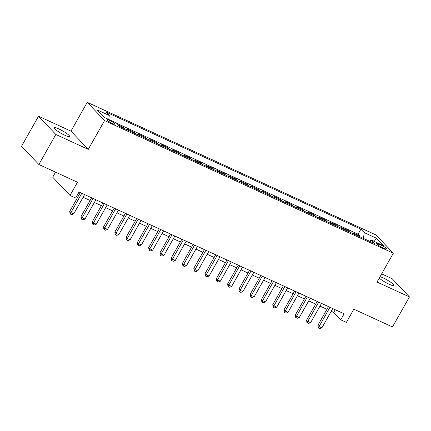 <?xml version="1.0" encoding="UTF-8"?>
<svg xmlns="http://www.w3.org/2000/svg" width="431" height="431" viewBox="0 0 431 431"><rect width="100%" height="100%" fill="white"/><g stroke="black" fill="none" stroke-linecap="round" stroke-linejoin="round"><path stroke-width="0.65" d="M64.833 135.248A8.943 1.438 29.5 0 0 69.623 136.498A8.943 1.438 29.5 0 0 58.848 128.939A8.943 1.438 29.5 0 0 54.058 127.689A8.943 1.438 29.5 0 0 64.833 135.248M379.253 278.087A8.943 1.438 29.5 0 0 389.128 284.228A8.943 1.438 29.5 0 0 393.918 285.473A8.943 1.438 29.5 0 0 383.143 277.914A8.943 1.438 29.5 0 0 380.034 276.707M112.41 123.481A4.472 0.717 29.5 0 0 114.808 124.106A4.472 0.717 29.5 0 0 109.415 120.33A4.472 0.717 29.5 0 0 107.023 119.705A4.472 0.717 29.5 0 0 112.41 123.481M55.561 172.163L52.711 177.195L70.016 195.437L75.657 198.028L79.051 192.027L344.127 313.795L340.732 319.797L346.373 322.388L353.84 309.189L392.474 326.935L409.45 296.927L392.145 278.685L381.645 273.863M38.526 116.235L21.55 146.244L38.855 164.486L55.831 134.477L88.258 149.379L104.555 120.572L87.256 102.33L70.953 131.137L38.526 116.235L55.831 134.477M104.555 120.572L393.32 253.223L376.015 234.981L87.256 102.33M354.277 234.205L352.865 232.718L359.637 235.827L359.26 236.495M349.767 232.131L348.356 230.644L347.979 231.312M348.356 230.644L341.589 227.536L343.001 229.023M331.719 223.84L330.308 222.353L337.074 225.461L336.697 226.13M320.438 218.662L319.026 217.17L325.793 220.279L325.416 220.947M309.162 213.48L307.75 211.993L314.517 215.101L314.14 215.764M297.88 208.297L296.469 206.81L303.235 209.919L302.858 210.587M286.599 203.114L285.187 201.627L291.954 204.736L291.577 205.404M275.317 197.931L273.906 196.444L280.678 199.553L280.301 200.221M264.041 192.754L262.63 191.262L269.397 194.37L269.019 195.038M252.76 187.571L251.348 186.079L258.115 189.193L257.738 189.855M241.479 182.388L240.067 180.901L246.839 184.01L246.462 184.673M230.202 177.206L228.791 175.719L235.558 178.827L235.181 179.495M218.921 172.023L217.51 170.536L224.276 173.645L223.899 174.313M207.64 166.84L206.228 165.353L212.995 168.462L212.618 169.13M196.364 161.663L194.952 160.17L201.719 163.279L201.342 163.947M185.082 156.48L183.671 154.993L190.437 158.102L190.06 158.764M173.801 151.297L172.389 149.81L179.156 152.919L178.779 153.587M162.525 146.114L161.108 144.627L167.88 147.736L167.503 148.404M151.243 140.932L149.832 139.445L156.598 142.553L156.221 143.221M139.962 135.754L138.55 134.262L145.317 137.37L144.94 138.039M128.68 130.571L127.269 129.079L134.041 132.193L133.664 132.856M118.239 124.931L122.76 127.01L122.382 127.673M381.419 245.309L378.941 244.172A4.332 0.695 29.5 0 0 376.619 243.569A4.332 0.695 29.5 0 0 381.839 247.227L384.317 248.369A4.332 0.695 29.5 0 0 386.639 248.973A4.332 0.695 29.5 0 0 381.419 245.309L380.665 246.645M363.462 238.424L364.195 232.584L360.919 229.136L105.999 112.028L109.269 115.476L96.862 109.776L103.968 117.27L116.375 122.97L119.651 126.423L374.577 243.531L371.301 240.078L369.491 241.193M364.195 232.584L376.602 238.284L383.709 245.778L371.301 240.078M359.637 235.827L358.069 234.173L116.672 123.282M122.76 127.01L124.171 128.497M134.041 132.193L135.453 133.68M145.317 137.37L146.729 138.863M156.598 142.553L158.01 144.04M167.88 147.736L169.291 149.223M179.156 152.919L180.567 154.406M190.437 158.102L191.849 159.589M201.719 163.279L203.13 164.771M212.995 168.462L214.412 169.954M224.276 173.645L225.688 175.131M235.558 178.827L236.969 180.314M246.839 184.01L248.251 185.497M258.115 189.193L259.527 190.68M269.397 194.37L270.808 195.863M280.678 199.553L282.089 201.04M291.954 204.736L293.366 206.223M303.235 209.919L304.647 211.405M314.517 215.101L315.928 216.588M325.793 220.279L327.204 221.771M337.074 225.461L338.486 226.954M70.016 195.437L77.483 182.232L38.855 164.486M393.32 253.223L377.023 282.03L409.45 296.927M331.261 311.274L333.718 312.405L340.732 319.797M77.532 194.715L78.803 195.297M83.102 197.274L90.079 200.48M94.384 202.457L101.36 205.662M105.665 207.64L112.642 210.845M116.941 212.822L123.923 216.028M128.222 218L135.199 221.205M139.504 223.183L146.481 226.388M150.78 228.365L157.762 231.571M162.061 233.548L169.038 236.754M173.343 238.731L180.32 241.936M184.619 243.908L191.601 247.119M195.9 249.091L202.877 252.297M207.182 254.274L214.159 257.479M218.463 259.457L225.44 262.662M229.739 264.639L236.721 267.845M241.021 269.822L247.997 273.028M252.302 275L259.279 278.205M263.578 280.182L270.56 283.388M274.859 285.365L281.836 288.571M286.141 290.548L293.118 293.753M297.417 295.731L304.399 298.936M308.698 300.908L315.675 304.119M319.98 306.091L326.957 309.296M335.237 309.711L333.718 312.405M358.069 234.173L360.919 229.136M109.269 115.476L108.768 119.473M373.44 241.058L376.602 238.284M88.258 149.379L70.953 131.137M328.481 306.608L317.879 325.34L319.048 326.574L329.963 307.287M321.871 327.867L319.791 328.67L318.665 328.153L319.048 326.574L321.871 327.867L332.78 308.585M318.665 328.153L318.197 327.657L317.879 325.34M317.2 301.425L306.603 320.158L307.772 321.391L318.681 302.109M310.589 322.684L308.51 323.487L307.384 322.97L307.772 321.391L310.589 322.684L321.499 303.402M307.384 322.97L306.915 322.48L306.603 320.158M305.918 296.248L295.321 314.975L296.49 316.209L307.4 296.927M299.308 317.507L297.228 318.304L296.102 317.787L296.49 316.209L299.308 317.507L310.223 298.22M296.102 317.787L295.634 317.297L295.321 314.975M294.637 291.065L284.04 309.797L285.209 311.026L296.119 291.744M288.032 312.324L285.952 313.127L284.821 312.604L285.209 311.026L288.032 312.324L298.942 293.037M284.821 312.604L284.358 312.114L284.04 309.797M283.361 285.882L272.764 304.615L273.933 305.843L284.843 286.561M276.75 307.141L274.671 307.944L273.545 307.427L273.933 305.843L276.75 307.141L287.66 287.86M273.545 307.427L273.076 306.931L272.764 304.615M272.08 280.7L261.482 299.432L262.651 300.666L273.561 281.378M265.469 301.959L263.389 302.761L262.263 302.244L262.651 300.666L265.469 301.959L276.379 282.677M262.263 302.244L261.795 301.748L261.482 299.432M260.798 275.517L250.201 294.249L251.37 295.483L262.28 276.201M254.193 296.776L252.113 297.579L250.982 297.061L251.37 295.483L254.193 296.776L265.103 277.494M250.982 297.061L250.519 296.566L250.201 294.249M249.522 270.334L238.925 289.066L240.094 290.3L251.004 271.018M242.912 291.593L240.832 292.396L239.706 291.879L240.094 290.3L242.912 291.593L253.821 272.311M239.706 291.879L239.237 291.388L238.925 289.066M238.241 265.157L227.643 283.884L228.813 285.117L239.722 265.835M231.63 286.416L229.551 287.218L228.425 286.696L228.813 285.117L231.63 286.416L242.54 267.128M228.425 286.696L227.956 286.206L227.643 283.884M226.959 259.974L216.362 278.706L217.531 279.935L228.441 260.653M220.354 281.233L218.275 282.036L217.143 281.518L217.531 279.935L220.354 281.233L231.264 261.951M217.143 281.518L216.674 281.023L216.362 278.706M215.683 254.791L205.081 273.523L206.25 274.757L217.165 255.47M209.073 276.05L206.993 276.853L205.867 276.336L206.25 274.757L209.073 276.05L219.982 256.768M205.867 276.336L205.398 275.84L205.081 273.523M204.402 249.608L193.805 268.341L194.974 269.574L205.883 250.287M197.791 270.867L195.712 271.67L194.586 271.153L194.974 269.574L197.791 270.867L208.701 251.585M194.586 271.153L194.117 270.657L193.805 268.341M193.12 244.425L182.523 263.158L183.692 264.392L194.602 245.11M186.515 265.685L184.436 266.487L183.304 265.97L183.692 264.392L186.515 265.685L197.425 246.403M183.304 265.97L182.836 265.48L182.523 263.158M181.839 239.248L171.242 257.975L172.411 259.209L183.32 239.927M175.234 260.507L173.154 261.305L172.023 260.787L172.411 259.209L175.234 260.507L186.144 241.22M172.023 260.787L171.56 260.297L171.242 257.975M170.563 234.065L159.966 252.798L161.135 254.026L172.044 234.744M163.952 255.324L161.873 256.127L160.747 255.605L161.135 254.026L163.952 255.324L174.862 236.037M160.747 255.605L160.278 255.114L159.966 252.798M159.281 228.883L148.684 247.615L149.853 248.843L160.763 229.561M152.671 250.142L150.591 250.944L149.465 250.427L149.853 248.843L152.671 250.142L163.581 230.86M149.465 250.427L148.997 249.932L148.684 247.615M148 223.7L137.403 242.432L138.572 243.666L149.482 224.379M141.395 244.959L139.315 245.762L138.184 245.244L138.572 243.666L141.395 244.959L152.305 225.677M138.184 245.244L137.721 244.749L137.403 242.432M136.724 218.517L126.127 237.249L127.296 238.483L138.206 219.201M130.114 239.776L128.034 240.579L126.908 240.062L127.296 238.483L130.114 239.776L141.023 220.494M126.908 240.062L126.439 239.566L126.127 237.249M125.443 213.334L114.845 232.067L116.014 233.3L126.924 214.018M118.832 234.593L116.753 235.396L115.627 234.879L116.014 233.3L118.832 234.593L129.742 215.311M115.627 234.879L115.158 234.389L114.845 232.067M114.161 208.157L103.564 226.884L104.733 228.118L115.643 208.836M107.556 229.416L105.476 230.219L104.345 229.696L104.733 228.118L107.556 229.416L118.466 210.129M104.345 229.696L103.876 229.206L103.564 226.884M102.885 202.974L92.288 221.706L93.457 222.935L104.367 203.653M96.275 224.233L94.195 225.036L93.069 224.519L93.457 222.935L96.275 224.233L107.184 204.951M93.069 224.519L92.6 224.023L92.288 221.706M91.604 197.791L81.006 216.524L82.176 217.757L93.085 198.47M84.993 219.05L82.914 219.853L81.788 219.336L82.176 217.757L84.993 219.05L95.903 199.768M81.788 219.336L81.319 218.84L81.006 216.524M80.322 192.609L69.725 211.341L70.894 212.575L81.804 193.293M73.717 213.868L71.638 214.67L70.506 214.153L70.894 212.575L73.717 213.868L84.627 194.586M70.506 214.153L70.037 213.657L69.725 211.341M378.332 245.244L378.941 244.172"/></g></svg>
